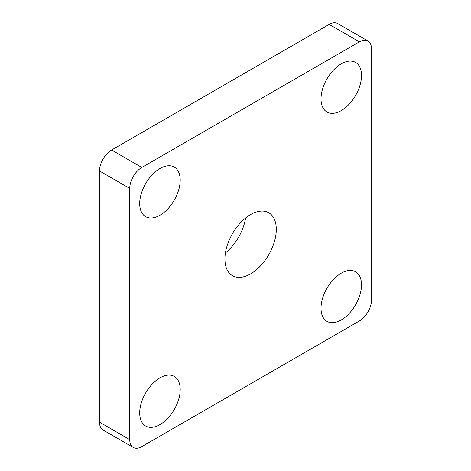 <?xml version="1.0" encoding="UTF-8"?>
<svg xmlns="http://www.w3.org/2000/svg" width="471" height="471" viewBox="0 0 471 471"><rect width="100%" height="100%" fill="white"/><g stroke="black" fill="none" stroke-linecap="round" stroke-linejoin="round"><path stroke-width="0.71" d="M159.952 424.618A28.631 16.532 120 0 0 178.662 399.39A28.631 16.532 120 0 0 174.27 376.447A28.631 16.532 120 0 0 159.952 377.866A28.631 16.532 120 0 0 141.247 403.094A28.631 16.532 120 0 0 145.639 426.037A28.631 16.532 120 0 0 159.952 424.618M341.263 110.585A28.631 16.532 120 0 0 359.968 85.351A28.631 16.532 120 0 0 355.581 62.407A28.631 16.532 120 0 0 341.263 63.826A28.631 16.532 120 0 0 322.558 89.054A28.631 16.532 120 0 0 326.951 111.998A28.631 16.532 120 0 0 341.263 110.585M341.263 319.944A28.631 16.532 120 0 0 359.968 294.711A28.631 16.532 120 0 0 355.581 271.767A28.631 16.532 120 0 0 341.263 273.186A28.631 16.532 120 0 0 322.558 298.414A28.631 16.532 120 0 0 326.951 321.363A28.631 16.532 120 0 0 341.263 319.944M159.952 215.259A28.631 16.532 120 0 0 178.662 190.031A28.631 16.532 120 0 0 174.27 167.087A28.631 16.532 120 0 0 159.952 168.506A28.631 16.532 120 0 0 141.247 193.734A28.631 16.532 120 0 0 145.639 216.678A28.631 16.532 120 0 0 159.952 215.259M250.607 273.881A36.326 20.971 120 0 0 274.34 241.87A36.326 20.971 120 0 0 268.77 212.762A36.326 20.971 120 0 0 250.607 214.564A36.326 20.971 120 0 0 226.881 246.574A36.326 20.971 120 0 0 232.444 275.682A36.326 20.971 120 0 0 250.607 273.881M245.579 218.044A36.326 20.971 -60 0 1 225.421 252.956M129.737 188.394L129.737 439.626A17.091 9.867 120 0 0 133.275 447.45A17.091 9.867 120 0 0 141.824 446.602L359.397 320.987A17.091 9.867 120 0 0 371.484 300.051L371.484 48.819A17.091 9.867 120 0 0 367.939 40.995A17.091 9.867 120 0 0 359.397 41.842L141.824 167.458A17.091 9.867 120 0 0 129.737 188.394L99.516 170.949L99.516 422.181L129.737 439.626M359.397 41.842L329.176 24.398L111.603 150.013L141.824 167.458M133.275 447.45L103.061 430.005A17.091 9.867 -60 0 1 99.516 422.181M99.516 170.949A17.091 9.867 -60 0 1 111.603 150.013M329.176 24.398A17.091 9.867 -60 0 1 337.725 23.55L367.939 40.995"/></g></svg>
